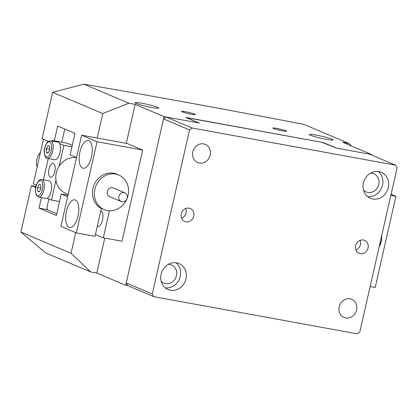 <?xml version="1.0" encoding="UTF-8"?>
<svg xmlns="http://www.w3.org/2000/svg" width="418" height="418" viewBox="0 0 418 418"><rect width="100%" height="100%" fill="white"/><g stroke="black" fill="none" stroke-linecap="round" stroke-linejoin="round"><path stroke-width="0.63" d="M161.149 281.22A9.854 8.82 112.9 0 0 163.913 283.169A9.854 8.82 112.9 0 0 165.58 283.665A9.854 8.82 112.9 0 0 176.213 276.617A9.854 8.82 112.9 0 0 171.594 265.017A9.854 8.82 112.9 0 0 169.927 264.521A9.854 8.82 112.9 0 0 168.271 264.39M363.451 189.986A9.854 8.82 112.9 0 0 366.21 191.935A9.854 8.82 112.9 0 0 367.877 192.432A9.854 8.82 112.9 0 0 378.509 185.388A9.854 8.82 112.9 0 0 373.891 173.784A9.854 8.82 112.9 0 0 372.224 173.287A9.854 8.82 112.9 0 0 370.573 173.156M345.696 317.962A9.854 8.82 112.9 0 0 356.335 310.914A9.854 8.82 112.9 0 0 351.716 299.314A9.854 8.82 112.9 0 0 350.049 298.813A9.854 8.82 112.9 0 0 339.411 305.861A9.854 8.82 112.9 0 0 344.035 317.461A9.854 8.82 112.9 0 0 345.696 317.962M199.323 163.036A9.854 8.82 112.9 0 0 209.961 155.987A9.854 8.82 112.9 0 0 205.342 144.388A9.854 8.82 112.9 0 0 203.676 143.891A9.854 8.82 112.9 0 0 193.043 150.935A9.854 8.82 112.9 0 0 197.662 162.539A9.854 8.82 112.9 0 0 199.323 163.036M388.291 187.583A14.076 12.597 112.9 0 0 381.32 172.347A14.076 12.597 112.9 0 0 363.383 183.037A14.076 12.597 112.9 0 0 370.348 198.273A14.076 12.597 112.9 0 0 388.291 187.583M367.631 196.638A14.076 12.597 112.9 0 0 382.507 185.137A14.076 12.597 112.9 0 0 378.259 171.532M185.989 278.816A14.076 12.597 112.9 0 0 179.024 263.575A14.076 12.597 112.9 0 0 161.087 274.265A14.076 12.597 112.9 0 0 168.052 289.507A14.076 12.597 112.9 0 0 185.989 278.816M165.335 287.871A14.076 12.597 112.9 0 0 180.205 276.366A14.076 12.597 112.9 0 0 175.957 262.76M185.968 221.838A7.038 6.301 112.9 0 0 193.56 216.806A7.038 6.301 112.9 0 0 190.263 208.519A7.038 6.301 112.9 0 0 189.072 208.164A7.038 6.301 112.9 0 0 181.475 213.196A7.038 6.301 112.9 0 0 184.777 221.483A7.038 6.301 112.9 0 0 185.968 221.838M181.616 218.212A7.038 6.301 112.9 0 0 185.712 208.525M360.3 253.684A7.038 6.301 112.9 0 0 367.897 248.653A7.038 6.301 112.9 0 0 364.6 240.366A7.038 6.301 112.9 0 0 363.409 240.01A7.038 6.301 112.9 0 0 355.812 245.042A7.038 6.301 112.9 0 0 359.109 253.329A7.038 6.301 112.9 0 0 360.3 253.684M355.948 250.058A7.038 6.301 112.9 0 0 360.05 240.371M186.794 117.761L321.949 142.313L336.302 148.087L369.512 154.153L395.543 165.173L192.149 128.018L189.558 129.914L163.527 118.9L166.118 116.998L199.329 123.064L186.773 117.85M126.241 283.002L152.272 294.021L153.829 296.681L127.798 285.661L126.241 283.002L163.527 118.9M153.829 296.681L357.223 333.83L359.814 331.934L397.1 167.827L395.543 165.173M152.272 294.021L189.558 129.914M166.118 116.998L192.149 128.018M141.89 103.251A12.2 1.066 -167.2 0 1 153.834 106.047A12.2 1.066 -167.2 0 1 158.736 108.157A12.2 1.066 -167.2 0 1 151.917 107.494A12.2 1.066 -167.2 0 1 135.03 102.771A12.2 1.066 -167.2 0 1 141.89 103.251M316.227 135.098A12.2 1.066 -167.2 0 1 328.172 137.893A12.2 1.066 -167.2 0 1 333.068 140.004A12.2 1.066 -167.2 0 1 326.254 139.34A12.2 1.066 -167.2 0 1 309.367 134.617A12.2 1.066 -167.2 0 1 316.227 135.098M185.519 111.731A7.038 0.617 -167.2 0 1 195.274 114.516A7.038 0.617 -167.2 0 1 191.303 114.177A7.038 0.617 -167.2 0 1 181.548 111.397A7.038 0.617 -167.2 0 1 185.519 111.731M282.625 130.86A7.038 0.617 12.8 0 0 286.596 131.195A7.038 0.617 12.8 0 0 276.836 128.415A7.038 0.617 12.8 0 0 272.865 128.075A7.038 0.617 12.8 0 0 282.625 130.86M323.579 142.737L336.72 148.165L371.586 154.535L342.661 142.292L348.889 143.431L351.71 146.122M126.267 143.348L135.119 104.38L164.044 116.622L125.724 285.285L96.804 273.043L104.746 238.082M54.303 140.845L57.663 126.058L75.015 133.399L70.146 154.827L76.546 157.534M48.363 141.357L42.103 138.708L52.642 92.331L102.776 113.544L97.211 138.039M164.044 116.622L198.911 122.991L185.801 117.442L323.605 142.616M67.977 195.258L61.242 194.025L56.373 215.453L39.02 208.107L41.403 197.604M348.889 143.431L303.818 124.355C227.596 109.735 154.263 96.339 83.825 84.17L52.642 92.331M127.798 285.661L125.724 285.285M135.119 104.38L128.896 103.241L83.825 84.17M35.964 186.485L31.439 185.66L20.9 232.042L45.505 252.827L90.575 271.904L96.804 273.043M371.586 154.535L371.482 154.989M67.643 196.737L61.242 194.025M35.749 187.489L31.439 185.66M75.721 232.633L71.034 253.261L20.9 232.042M71.034 253.261L90.575 271.904M128.896 103.241L102.776 113.544M47.422 209.643L39.02 208.107M37.108 167.095A14.076 12.597 -67.1 0 1 36.831 159.415A14.076 12.597 -67.1 0 1 40.436 152.445M379.236 246.448A4.692 4.201 112.9 0 0 380.37 244.201A4.692 4.201 112.9 0 0 380.307 241.735M381.707 235.58A18.768 16.798 -67.1 0 1 381.253 241.578A18.768 16.798 -67.1 0 1 379.053 247.257M370.123 286.56L375.197 287.485L395.909 196.314L391.091 194.276M395.909 196.314L390.84 195.389M76.337 232.889L97.049 141.723L81.625 135.192L60.908 226.363L76.337 232.889L95.017 236.301L101.36 208.373A18.768 16.798 -67.1 0 1 93.575 186.172A18.768 16.798 -67.1 0 1 113.665 173.245A18.768 16.798 -67.1 0 1 116.836 174.191L118.764 175.006A18.768 16.798 -67.1 0 1 128.206 194.584A18.768 16.798 -67.1 0 1 104.134 209.58A18.768 16.798 -67.1 0 1 94.693 190.002A18.768 16.798 -67.1 0 1 118.764 175.006M91.495 156.86A14.076 6.16 -79.6 0 0 88.24 140.563A14.076 6.16 -79.6 0 0 79.927 151.964A14.076 6.16 -79.6 0 0 83.182 168.261A14.076 6.16 -79.6 0 0 91.495 156.86M100.811 210.787A7.979 3.49 100.4 0 1 102.504 219.988A7.979 3.49 100.4 0 1 97.796 226.446A7.979 3.49 100.4 0 1 97.295 226.263M78.03 216.122A14.076 6.16 -79.6 0 0 74.775 199.825A14.076 6.16 -79.6 0 0 66.462 211.226A14.076 6.16 -79.6 0 0 69.717 227.523A14.076 6.16 -79.6 0 0 78.03 216.122M97.049 141.723L142.705 150.062L121.993 241.233L103.314 237.821L95.429 234.482M81.625 135.192L127.281 143.536L142.705 150.062M109.464 210.766L103.314 237.821M127.208 197.761A4.692 4.201 112.9 0 0 124.846 192.865A4.692 4.201 112.9 0 0 118.832 196.617A4.692 4.201 112.9 0 0 121.189 201.513A4.692 4.201 112.9 0 0 127.208 197.761M124.846 192.865L113.278 187.969A4.692 4.201 112.9 0 0 107.259 191.721A4.692 4.201 112.9 0 0 109.62 196.617L121.189 201.513M68.181 194.365L65.569 193.257A18.768 16.798 -67.1 0 1 56.127 173.684A18.768 16.798 -67.1 0 1 76.52 157.654M53.452 163.443A7.038 3.078 -79.6 0 0 53.164 163.36A7.038 3.078 -79.6 0 0 48.932 169.394A7.038 3.078 -79.6 0 0 50.343 177.122A7.038 3.078 -79.6 0 0 50.635 177.206A7.038 3.078 -79.6 0 0 54.862 171.171A7.038 3.078 -79.6 0 0 53.452 163.443M72.283 145.433L66.854 143.139L52.328 140.485L54.972 141.603M59.539 143.536L63.897 145.38L59.189 166.103M71.959 146.854L63.897 145.38M55.975 180.247L51.466 200.081L47.109 198.236M59.534 201.554L51.466 200.081M67.925 194.255L67.706 195.211L67.925 194.255M43.383 179.839L48.232 158.5M52.187 141.096L52.328 140.485M41.837 179.557L49.099 180.884A8.914 3.903 100.4 0 1 50.939 182.708A8.914 3.903 100.4 0 1 50.714 192.839A8.914 3.903 100.4 0 1 45.896 198.425L38.628 197.097A8.914 3.903 100.4 0 0 43.451 191.512A8.914 3.903 100.4 0 0 43.676 181.381A8.914 3.903 100.4 0 0 41.837 179.557C40.185 179.829 39.219 178.873 36.617 184.369C35.279 187.217 35.128 190.707 36.162 194.83L38.628 197.097M39.329 191.852L37.625 191.308L37.489 187.593L39.062 184.427L40.765 184.97L40.901 188.685L39.329 191.852M39.438 191.637L37.625 191.308M40.88 188.215L37.489 187.593M50.635 140.814L57.903 142.141A8.914 3.903 100.4 0 1 60.391 149.717A8.914 3.903 100.4 0 1 56.446 159.169A8.914 3.903 100.4 0 1 54.695 159.681L47.433 158.354A8.914 3.903 100.4 0 0 49.183 157.842A8.914 3.903 100.4 0 0 53.128 148.39A8.914 3.903 100.4 0 0 50.635 140.814L48.216 141.462C46.978 141.624 43.718 148.416 44.251 151.938C44.611 156.217 45.672 158.354 47.433 158.354M46.325 148.703L47.929 145.626L49.606 146.316L49.674 150.078L48.065 153.16L46.393 152.471L46.325 148.703L49.658 149.315M48.248 152.81L46.393 152.471M48.88 198.989L47.02 207.197L47.464 209.883L56.749 213.812M65.041 129.178L64.623 129.7L61.78 142.209M43.425 139.267L33.288 183.894L36.329 185.184M42.187 182.102A7.743 3.386 -79.6 0 0 37.171 183.455A7.743 3.386 -79.6 0 0 36.204 194.177A7.743 3.386 -79.6 0 0 41.22 192.823A7.743 3.386 -79.6 0 0 42.187 182.102M48.127 156.567A7.743 3.386 -79.6 0 0 51.607 146.765A7.743 3.386 -79.6 0 0 47.871 142.219A7.743 3.386 -79.6 0 0 44.386 152.021A7.743 3.386 -79.6 0 0 48.127 156.567M101.355 208.404L104.134 209.58"/></g></svg>

